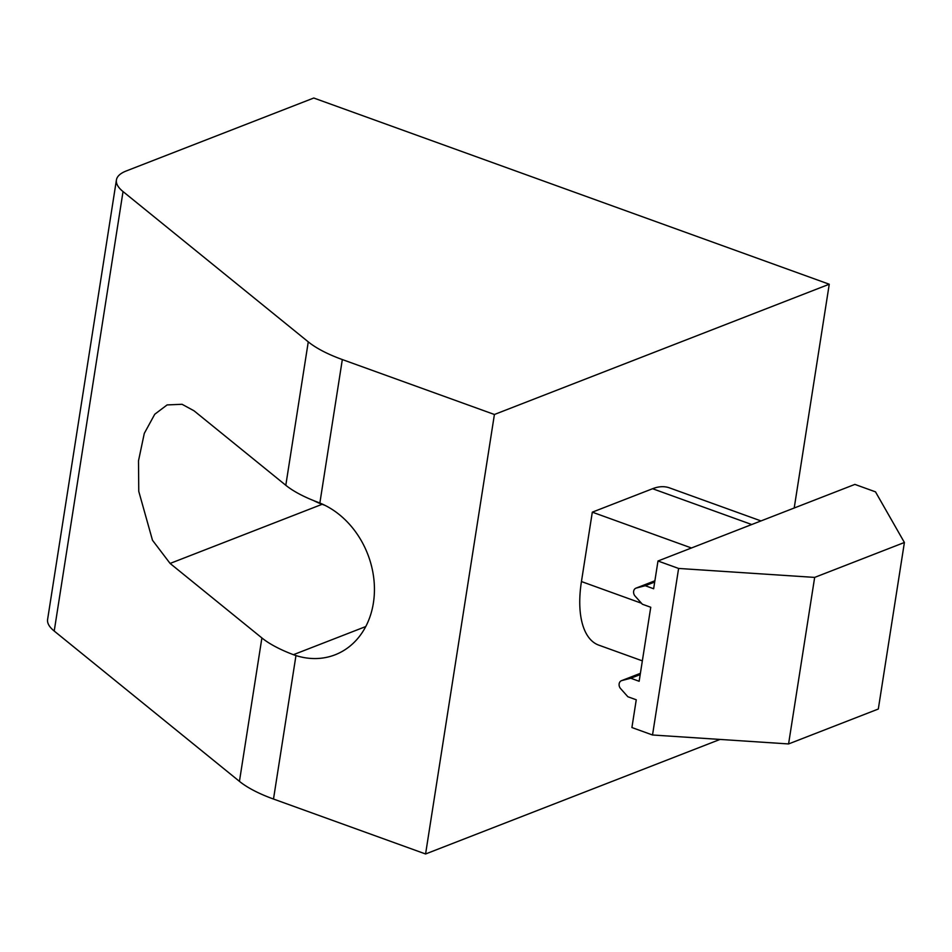 <?xml version="1.0" encoding="UTF-8"?>
<svg xmlns="http://www.w3.org/2000/svg" width="952" height="952" viewBox="0 0 952 952"><rect width="100%" height="100%" fill="white"/><g stroke="black" fill="none" stroke-linecap="round" stroke-linejoin="round"><path stroke-width="1.43" d="M619.145 683.833A4.974 4.058 -111.3 0 0 620.585 688.582L627.856 696.745L636.257 699.779L631.914 727.542L652.525 734.992L678.609 568.451L657.987 561.002L653.643 588.752L645.254 585.718L636.329 588.038A4.974 4.058 -111.3 0 0 635.96 588.158A4.974 4.058 -111.3 0 0 633.639 591.299A4.974 4.058 -111.3 0 0 635.067 596.059L642.35 604.222L650.751 607.257L639.149 681.275L630.759 678.24L621.834 680.561A4.974 4.058 -111.3 0 0 621.466 680.68A4.974 4.058 -111.3 0 0 619.145 683.833M285.802 485.282A99.413 33.344 8.9 0 0 317.325 502.025L319.86 503.025A82.015 66.914 68.7 0 1 373.969 580.054A82.015 66.914 68.7 0 1 335.08 654.809A82.015 66.914 68.7 0 1 295.965 655.571L293.418 654.69A99.413 33.344 -171.1 0 1 261.895 637.947L170.099 563.441L152.487 540.248L138.766 491.363L138.504 460.839L144.287 433.398L154.748 414.251L167.112 404.921L182.058 404.291L194.006 410.788L285.802 485.282L308.269 341.863L123.034 191.566A62.13 20.837 -171.1 0 1 116.418 179.976A62.13 20.837 -171.1 0 1 126.259 170.967L313.767 98.02L829.251 284.231L494.409 414.489L342.327 359.558A99.413 33.344 -171.1 0 1 308.269 341.863M904.4 542.485L814.662 577.4L788.577 743.94L878.315 709.026L904.4 542.485L875.495 491.851L854.884 484.401L657.987 561.002M720.033 739.43L425.58 853.98L494.409 414.489M794.206 508.011L829.251 284.231M760.993 520.923L669.458 487.864A86.989 40.972 109.9 0 0 652.584 488.721L592.311 512.164L581.446 581.553A86.989 40.972 109.9 0 0 598.772 645.135L642.35 660.866M425.58 853.98L273.498 799.037A99.413 33.344 -171.1 0 1 239.44 781.354L54.216 631.045A62.13 20.837 -171.1 0 1 47.6 619.466L116.418 179.976M691.461 547.983L592.311 512.164M788.577 743.94L652.525 734.992M678.609 568.451L814.662 577.4M645.254 585.718L654.69 582.053M630.759 678.24L640.208 674.575M313.672 500.609A82.015 66.914 -111.3 0 0 322.121 504.298L324.941 505.322M319.86 503.025L342.327 359.558M273.498 799.037L295.965 655.571M239.44 781.354L261.895 637.947M54.216 631.045L123.034 191.566M641.469 603.235L581.446 581.553M751.735 524.528L652.584 488.721M636.329 588.038L654.881 580.827M621.834 680.561L640.398 673.35M293.418 654.69L365.747 626.559M170.099 563.441L322.121 504.298M654.893 580.791L635.96 588.158M640.398 673.326L621.466 680.68"/></g></svg>
